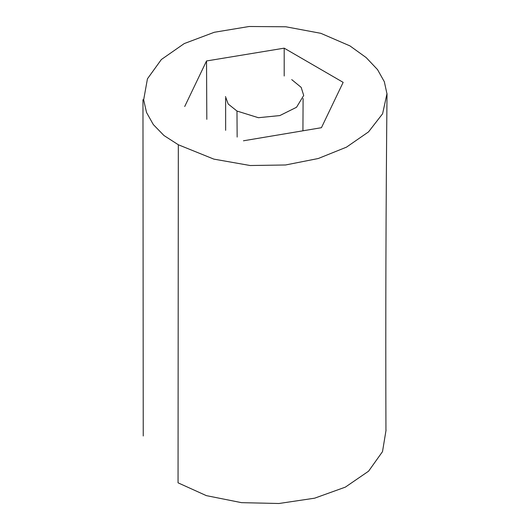 <?xml version="1.0" encoding="UTF-8"?>
<svg xmlns="http://www.w3.org/2000/svg" width="530" height="530" viewBox="0 0 530 530"><rect width="100%" height="100%" fill="white"/><g stroke="black" fill="none" stroke-linecap="round" stroke-linejoin="round"><path stroke-width="0.79" d="M386.052 430.128L382.508 451.633L368.582 471.19L345.355 487.13L314.641 498.18L278.959 503.5L241.541 502.659L206.349 495.63L178.047 482.823L178.325 144.756L213.828 159.113L250.147 165.519L285.537 164.982L318.232 158.523L346.474 147.154L368.516 131.897L382.594 113.771L386.96 93.777L384.343 81.739L377.532 69.609L366.184 57.598L349.946 45.891L320.835 33.317L285.856 26.785L249.146 26.5L214.286 32.277L184.228 43.586L161.358 59.519L147.439 78.811L143.663 99.839L146.538 112.493L153.322 124.57L163.962 135.521L178.325 144.756M184.705 106.517L206.528 60.963L284.193 48.164L343.155 82.362L321.432 127.697L243.456 140.788M206.528 60.963L206.819 119.336M284.199 76.015L284.193 48.164M225.475 96.566L228.198 104.019L236.976 111.042L258.395 117.713L279.833 115.573L296.528 107.272L303.703 95.453L301.173 87.37L291.725 79.613M236.976 111.042L237.148 137.071M385.946 430.128C385.555 317.086 385.913 205.13 387.019 94.267L387.033 93.664M142.968 99.68L143.239 435.985M302.928 130.705L303.1 98.481M225.648 130.32L225.628 98.361"/></g></svg>
